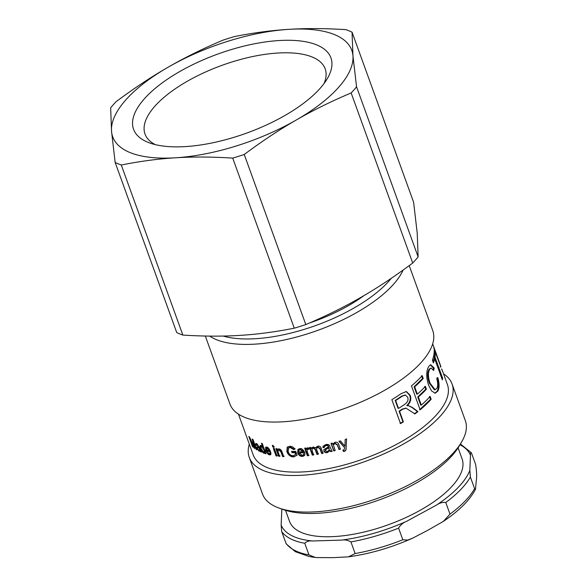 <?xml version="1.0" encoding="UTF-8"?>
<svg xmlns="http://www.w3.org/2000/svg" width="587" height="587" viewBox="0 0 587 587"><rect width="100%" height="100%" fill="white"/><g stroke="black" fill="none" stroke-linecap="round" stroke-linejoin="round"><path stroke-width="0.88" d="M339.037 441.035L344.818 447.91L339.015 441.38A103.283 41.406 -19.9 0 0 340.504 440.947L344.98 446.296A103.283 41.406 -19.9 0 0 345.009 446.281L344.936 445.1M346.132 447.367C346.308 449.297 345.736 450.515 344.43 451.014L343.483 451.132L342.911 449.98M346.513 438.783L346.147 447.698C346.315 449.627 345.736 450.845 344.415 451.352L343.468 451.476L342.889 450.324L343.725 450.207L344.818 447.91M345.009 446.281L345.127 439.553A103.283 41.406 -19.9 0 0 346.543 439.113L346.132 447.639M344.943 445.276L344.951 444.586M335.199 450.222L333.827 450.567L331.141 443.134M340.445 448.828L339.051 449.209L337.408 444.689L335.001 443.148L333.445 444.719M338.75 444.594L340.409 449.172A103.283 41.406 160.1 0 1 339.007 449.554L337.364 445.034L334.942 443.501L333.401 444.895L335.126 450.574A103.283 41.406 160.1 0 1 333.746 450.919L331.053 443.493A103.283 41.406 -19.9 0 0 332.301 443.178L332.682 444.227A103.283 41.406 -19.9 0 0 332.712 444.22L334.839 442.334C336.909 441.864 338.207 442.62 338.75 444.594M299.223 450.002L300.456 449.282L303.281 451.22L302.973 451.616L300.126 449.679L299.032 450.185L298.79 451.975A103.283 41.406 -19.9 0 0 302.973 451.616M304.734 455.299L302.958 456.018C300.669 456.114 299.047 454.918 298.093 452.445L298.093 449.253M303.486 454.654L303.956 453.678M304.961 452.129L299.091 453.025L302.261 455.38L303.347 454.874L303.67 453.67L305.035 453.692L304.594 455.505L302.635 456.422C300.324 456.51 298.695 455.321 297.741 452.848L297.91 449.444L299.752 448.644C301.542 448.167 303.178 449.459 304.66 452.526A103.283 41.406 160.1 0 1 299.091 453.025M295.716 454.404L295.276 452.239L292.429 452.335L291.988 451.117M295.158 448.791L294.116 449.187L290.521 447.074L288.716 447.676L288.129 451.623C289.237 454.375 290.903 455.739 293.133 455.703L295.591 454.543L294.901 452.636A103.283 41.406 160.1 0 1 292.033 452.738L291.592 451.52A103.283 41.406 -19.9 0 0 295.738 451.352L297.11 455.152L296.809 455.519M296.985 455.321L294.036 456.532C290.895 456.415 288.657 454.668 287.307 451.293L287.432 446.956M292.429 452.335L292.033 452.738M295.276 452.239L294.901 452.636M294.116 449.187L293.742 449.591L290.125 447.477L288.298 448.086M297.11 455.152L293.639 456.935C290.484 456.818 288.224 455.072 286.874 451.697L287.204 447.155L289.707 446.311C291.886 446.245 293.581 447.206 294.799 449.194L293.742 449.591M280.146 455.923L278.62 456.216L275.927 448.784A103.283 41.406 -19.9 0 0 276.859 448.879L277.24 449.936A103.283 41.406 -19.9 0 0 277.262 449.936L277.967 448.974M279.126 455.82L276.433 448.387M284.174 456.224L283.088 456.158L281.452 451.638L279.427 449.554L278.128 450.178L278.179 452.261L279.647 456.326A103.283 41.406 160.1 0 1 278.62 456.216M277.262 449.936L277.68 449.143L278.766 448.886C280.373 449.077 281.466 450.126 282.046 452.049L283.704 456.627A103.283 41.406 160.1 0 1 282.611 456.561L280.975 452.041L278.942 449.958L278.128 450.178M283.088 456.158L282.611 456.561M274.371 446.802L273.373 446.67L272.86 445.239M273.337 445.768L273.85 447.199A103.283 41.406 160.1 0 1 272.845 447.067L272.331 445.636A103.283 41.406 -19.9 0 0 273.337 445.768M273.373 446.67L272.845 447.067M277.57 455.637L276.572 455.505L273.887 448.079M274.356 448.607L277.049 456.033A103.283 41.406 160.1 0 1 276.044 455.901L273.359 448.475A103.283 41.406 -19.9 0 0 274.356 448.607M276.572 455.505L276.044 455.901M263.644 452.254C264.407 452.518 264.495 451.748 263.908 449.936L261.545 446.538C260.767 446.347 260.701 447.155 261.362 448.952L263.644 452.254L264.678 451.873L264.862 450.728M263.967 448.263L262.998 446.773M262.088 446.142L261.098 446.531L262.132 446.186M260.944 447.433L260.76 445.401M264.774 452.951L263.556 452.225M262.25 443.501L265.962 453.766A103.283 41.406 160.1 0 1 265.192 453.531L264.847 452.584L263.937 453.267C262.668 452.68 261.545 451.139 260.584 448.644C259.725 446.186 259.894 445.129 261.09 445.482L262.734 446.92A103.283 41.406 -19.9 0 0 262.756 446.927L261.42 443.244A103.283 41.406 -19.9 0 0 262.25 443.501M263.35 446.553L262.756 446.927M260.371 445.467L261.09 445.482M264.554 453.274L263.937 453.267L264.561 452.893M265.405 452.225L264.832 452.577A103.283 41.406 160.1 0 1 264.832 452.577L265.405 452.239M265.75 453.186L265.192 453.531M440.844 366.934L434.042 348.729A103.283 41.406 -19.9 0 0 433.778 347.255L440.72 366.083M440.257 367.139L440.932 366.633L432.685 343.843M441.49 368.922L442.136 370.133M434.16 352.582L434.241 357.314L441.864 378.586M441.886 378.446L442.642 378.241A103.283 41.406 160.1 0 1 442.334 379.884L434.688 358.752L433.94 358.943L433.059 362.01M434.453 353.403L435.209 353.169A103.283 41.406 160.1 0 1 434.989 357.116L442.642 378.241M434.688 358.752A103.283 41.406 160.1 0 1 433.397 362.942L432.377 360.117A103.283 41.406 -19.9 0 0 434.189 350.344L435.209 353.169M434.241 357.314L434.989 357.116M431.049 368.012L429.097 369.186C427.189 372.452 427.277 377.133 429.354 383.216L434.461 389.878L436.713 388.601C437.997 386.473 438.005 383.12 436.735 378.527L437.836 377.595C439.494 383.788 439.487 388.308 437.799 391.155L435.202 393.202L431.599 390.957L428.525 385.087C426.052 376.905 426.162 370.654 428.848 366.339L430.704 364.718L434.197 368.027L433.654 370.492L431.049 368.012L429.809 369.084C427.894 372.371 427.967 377.059 430.044 383.15L435.158 389.79M430.337 364.828L433.463 368.174L433.155 369.641M437.095 377.749C438.76 383.927 438.76 388.433 437.088 391.258L434.857 393.217M433.463 368.174L434.197 368.027M429.464 396.482L430.491 399.329L419.551 409.77M424.724 386.385L425.758 389.232L417.761 396.973L420.696 405.074L421.29 405.103A103.283 41.406 -19.9 0 0 430.124 396.438L431.159 399.285A103.283 41.406 160.1 0 1 420.131 409.814L411.458 385.864A103.283 41.406 -19.9 0 0 422.2 375.658L423.22 378.476A103.283 41.406 160.1 0 1 414.671 386.818L417.328 394.156A103.283 41.406 -19.9 0 0 425.384 386.356L426.419 389.203A103.283 41.406 160.1 0 1 418.362 397.003L421.29 405.103M421.539 375.695L422.559 378.512L414.077 386.796L416.733 394.126L417.328 394.156M430.491 399.329L431.159 399.285M417.761 396.973L418.362 397.003M425.758 389.232L426.419 389.203M414.077 386.796L414.671 386.818M422.559 378.512L423.22 378.476M405.147 395.044L401.633 396.152A102.483 41.083 160.1 0 1 395.198 400.393L398.059 408.295L398.514 408.427A103.283 41.406 -19.9 0 0 404.355 404.597C407.561 402.484 408.669 400.026 407.664 397.23L405.426 395.066L402.132 396.254A103.283 41.406 160.1 0 1 395.653 400.525L398.514 408.427M395.198 400.393L395.653 400.525M408.508 405.727L411.898 407.415L417.386 411.531L414.415 413.828M406.072 391.485L409.638 395.264C410.973 398.969 410.019 402.411 406.754 405.573L408.787 405.764L412.441 407.488L417.951 411.582A103.283 41.406 160.1 0 1 414.95 413.901L406.035 408.185L402.741 409.212A103.283 41.406 160.1 0 1 399.542 411.274L403.372 421.848A103.283 41.406 160.1 0 1 400.525 423.601L391.852 399.652A103.283 41.406 -19.9 0 0 401.068 393.701L406.351 391.514L410.188 395.322C411.531 399.035 410.555 402.484 407.268 405.668L407.29 405.734M405.786 408.141L402.271 409.095L399.087 411.142L402.917 421.715L400.092 423.454M417.386 411.531L417.951 411.582M406.754 405.573L407.268 405.668M402.917 421.715L403.372 421.848M399.087 411.142L399.542 411.274M253.313 440.676L253.092 439.714M253.034 439.553L256.754 449.818A103.283 41.406 160.1 0 1 256.13 449.437L253.019 440.837A103.283 41.406 160.1 0 1 253.004 440.83L254.765 448.512A103.283 41.406 160.1 0 1 254.237 448.116L249.871 438.401A103.283 41.406 160.1 0 1 249.857 438.386L253.019 447.125A103.283 41.406 160.1 0 1 252.52 446.678L248.807 436.412A103.283 41.406 -19.9 0 0 249.6 437.11L253.988 446.846L252.175 439.01A103.283 41.406 -19.9 0 0 253.034 439.553M254.633 447.925L254.237 448.116M253.019 440.837L253.43 440.632L253.004 440.83M256.541 449.224L256.13 449.437M259.491 447.676L257.517 447.852L257.532 448.666L258.75 450.258L260.151 449.488M258.75 450.258C259.542 450.706 259.674 450.09 259.153 448.409L258.984 447.962M259.469 447.617L257.517 447.852M256.394 444.586L256.248 443.493M257.678 444.315L256.438 444.557L256.959 444.653L256.446 445.548L255.749 445.041L255.785 443.508L256.688 443.669L259.322 447.199L261.288 452.1A103.283 41.406 160.1 0 1 260.533 451.777L260.048 450.787L259.703 451.234M257.488 447.874L257.282 446.744M259.982 450.933L258.962 450.339M256.328 444.733L255.749 445.041M259.124 446.685L258.625 446.964L256.959 444.653L257.62 444.293M260.533 450.515L258.948 451.168L256.849 448.321L256.798 446.773L258.625 446.964M260.973 451.528L260.533 451.777M269.462 449.363L269.859 450.192L269.294 450.581L267.034 448.116L266.439 448.174L267.026 447.786L267.613 447.734L266.322 449.884A103.283 41.406 -19.9 0 0 269.294 450.581M268.626 448.321L267.613 447.734M266.762 451.176L265.984 447.037M270.856 454.521L268.149 453.259M269.727 453.45L270.57 452.225M270.409 451.264L267.239 450.523L266.652 450.911L269.147 453.832L270.313 453.391M269.147 453.832L269.998 452.614L271.003 452.966L270.614 454.771L269.528 454.874C267.892 454.389 266.608 452.9 265.684 450.412L265.632 447.162L266.659 447.089C267.907 447.089 269.228 448.659 270.622 451.814A103.283 41.406 160.1 0 1 266.652 450.911M308.953 455.211L307.383 455.761L304.697 448.329A103.283 41.406 -19.9 0 0 305.864 448.189L306.267 449.304A103.283 41.406 -19.9 0 0 306.297 449.304L306.774 448.123M307.676 455.365L304.983 447.932M309.173 448.857L308.131 448.71L307.309 449.319M306.297 449.304L307.456 447.808L308.945 448.035L308.916 449.253L307.148 449.495L307.258 451.704L308.674 455.607A103.283 41.406 160.1 0 1 307.383 455.761M311.587 447.786L311.213 448.549L313.113 446.986L315.821 447.918L316.144 447.184M313.876 454.543L312.57 454.734L309.877 447.301M318.506 453.795L317.171 454.022L315.424 449.187L313.458 447.734L312.211 448.637M323.195 452.929L321.845 453.193L320.142 448.497L318.073 446.942L316.782 447.969M316.033 447.375L317.802 446.179C319.445 445.863 320.575 446.538 321.177 448.204L323.026 453.303A103.283 41.406 160.1 0 1 321.669 453.568L319.966 448.879L317.883 447.323L316.657 448.16L316.738 449.862L318.301 454.177A103.283 41.406 160.1 0 1 316.958 454.411L315.212 449.576L313.231 448.116L312.071 448.828L312.247 451.073L313.641 454.932A103.283 41.406 160.1 0 1 312.321 455.123L309.628 447.69A103.283 41.406 -19.9 0 0 310.817 447.521L311.183 448.556A103.283 41.406 -19.9 0 0 311.213 448.549L311.462 447.976M312.57 454.734L312.321 455.123M317.171 454.022L316.958 454.411M321.845 453.193L321.669 453.568M329.234 449.936L328.874 448.042C326.812 448.637 325.631 449.517 325.33 450.691L327.377 451.52L329.19 450.119L328.874 448.042M328.991 447.676C326.937 448.27 325.77 449.15 325.477 450.317M325.33 450.691L325.403 449.825M324.442 447.14L323.055 447.257L323.099 446.12M332.147 450.97L330.716 451.315L330.092 450.456L327.407 452.592C325.609 452.893 324.435 452.372 323.877 451.021L323.87 449.679L328.632 446.678C328.507 445.46 327.634 444.99 326.012 445.269L324.45 446.428M330.092 450.456L327.546 452.217C325.756 452.526 324.589 451.997 324.031 450.647L323.958 449.488M323.055 447.257L323.011 446.311L325.719 444.564C328.302 444.124 329.689 444.821 329.872 446.634L332.051 451.337A103.283 41.406 160.1 0 1 330.606 451.674L329.982 450.823M328.515 447.045C328.397 445.827 327.524 445.357 325.888 445.643L324.369 446.604L324.303 447.514L322.901 447.632M238.454 414.151L253.18 454.83A103.283 41.406 -19.9 0 0 322.542 469.725A103.283 41.406 -19.9 0 0 424.225 426.323A103.283 41.406 -19.9 0 0 447.404 384.514L441.982 369.524M209.764 336.109A107.847 43.233 -19.9 0 0 380.427 296.589A107.847 43.233 -19.9 0 0 403.13 270.027M391.309 278.289A103.877 41.64 160.1 0 1 376.348 292.913A103.877 41.64 160.1 0 1 223.199 336.058M205.318 336.035L229.928 403.995A107.847 43.233 -19.9 0 0 302.356 419.558A107.847 43.233 -19.9 0 0 408.537 374.242A107.847 43.233 -19.9 0 0 432.744 330.584L409.22 265.61M309.598 322.945A92.753 37.186 -19.9 0 0 363.889 295.657M279.177 508.107L283.536 509.663A103.877 41.64 -19.9 0 0 439.516 467.428A103.877 41.64 -19.9 0 0 459.188 446.076L461.543 442.092A107.847 43.233 160.1 0 1 441.123 464.258A107.847 43.233 160.1 0 1 279.177 508.107A107.847 43.233 160.1 0 1 262.514 494.019L249.27 457.434A107.847 43.233 -19.9 0 0 321.698 472.997A107.847 43.233 -19.9 0 0 427.879 427.674A107.847 43.233 -19.9 0 0 452.085 384.015A107.847 43.233 -19.9 0 0 443.552 373.868M452.085 384.015L465.33 420.6A107.847 43.233 160.1 0 1 461.543 442.092M249.328 444.176A107.847 43.233 -19.9 0 0 249.27 457.434M285.524 510.316L289.53 521.395A91.763 36.783 -19.9 0 0 330.804 536.709A91.763 36.783 -19.9 0 0 424.049 508.063A91.763 36.783 -19.9 0 0 462.094 458.931L458.08 447.852M281.833 509.054L281.151 525.064L281.709 531.617L286.236 543.9L295.364 551.692L308.821 556.432L314.265 557.371M333.299 557.65L315.623 557.555L308.975 554.92L304.763 543.283C306.509 541.427 309.114 540.656 312.592 540.972L341.619 540.106C344.789 539.592 347.893 540.194 350.931 541.904L355.142 553.541L348.502 556.836L333.299 557.65M406.608 521.315L436.273 505.209C439.516 502.949 442.686 502.046 445.775 502.501L449.987 514.139L443.361 521.381L427.637 530.369L412.573 538.191L407.591 540.106L402.807 539.754L398.595 528.124C400.393 525.005 403.064 522.738 406.608 521.315A100.898 40.452 160.1 0 1 341.619 540.106M469.835 470.495L470.473 455.263C470.392 453.098 470.701 452.284 471.405 452.812L475.617 464.449C476.703 471.427 476.945 476.607 476.343 479.99L475.499 489.316L474.597 488.685L470.385 477.048L469.835 470.495A100.898 40.452 160.1 0 1 436.273 505.209M460.421 443.992L471.405 452.812M352.053 32.182L413.622 202.258L417.232 233.333L418.127 256.893L356.558 86.817L352.948 55.743L352.053 32.182A143.397 57.489 -19.9 0 0 345.926 29.658C325.308 28.352 306.282 28.249 288.855 29.35C271.421 30.407 253.305 32.813 234.507 36.555A143.397 57.489 -19.9 0 0 222.972 40.173C203.146 48.53 184.876 57.533 168.161 67.182C151.424 76.787 134.063 88.292 116.065 101.705A143.397 57.489 -19.9 0 0 110.657 107.847L111.552 131.4L115.162 162.482L176.731 332.55A143.397 57.489 -19.9 0 0 182.858 335.074L121.289 164.998C140.08 161.249 158.196 158.85 175.638 157.793C193.064 156.692 212.083 156.795 232.709 158.101L294.27 328.177C275.479 331.926 257.363 334.326 239.929 335.382C222.502 336.483 203.476 336.38 182.858 335.074M412.72 263.027C394.721 276.44 377.36 287.946 360.623 297.55C343.909 307.206 325.631 316.202 305.805 324.56L244.243 154.484C262.235 141.071 279.603 129.566 296.34 119.961C313.054 110.312 331.325 101.309 351.151 92.951L412.72 263.027A143.397 57.489 -19.9 0 0 418.127 256.893M294.27 328.177A143.397 57.489 -19.9 0 0 305.805 324.56M351.151 92.951A143.397 57.489 -19.9 0 0 356.558 86.817M232.709 158.101A143.397 57.489 -19.9 0 0 244.243 154.484M115.162 162.482A143.397 57.489 -19.9 0 0 121.289 164.998M168.161 67.182A127.115 50.959 -19.9 0 0 111.552 131.4A127.115 50.959 -19.9 0 0 175.638 157.793A127.115 50.959 -19.9 0 0 296.34 119.961A127.115 50.959 -19.9 0 0 352.948 55.743A127.115 50.959 -19.9 0 0 288.855 29.35A127.115 50.959 -19.9 0 0 168.161 67.182M155.269 144.615A95.798 38.404 160.1 0 1 145.018 134.049A95.798 38.404 160.1 0 1 222.025 65.326A95.798 38.404 160.1 0 1 325.176 68.833A95.798 38.404 160.1 0 1 324.068 83.508M185.514 146.589A104.934 42.066 -19.9 0 0 327.238 78.761A104.934 42.066 -19.9 0 0 217.931 54.011A104.934 42.066 -19.9 0 0 149.795 143.001A104.934 42.066 -19.9 0 0 185.514 146.589M300.456 449.282L300.126 449.679M298.093 452.445L297.741 452.848M302.958 456.018L302.635 456.422M290.521 447.074L290.125 447.477M287.307 451.293L286.874 451.697M294.036 456.532L293.639 456.935M279.427 449.554L278.942 449.958M281.452 451.638L280.975 452.041M264.451 449.598L263.908 449.936M261.149 448.321L260.584 448.644M429.354 383.216L430.044 383.15M429.097 369.186L429.809 369.084M437.088 391.258L437.799 391.155M401.633 396.152L402.132 396.254M411.898 407.415L412.441 407.488M409.638 395.264L410.188 395.322M402.271 409.095L402.741 409.212M259.652 448.13L259.153 448.409M257.414 448.02L256.849 448.321M259.608 450.816L258.948 451.168M266.278 450.031L265.684 450.412M270.101 454.492L269.528 454.874M308.131 448.71L307.867 449.106M313.458 447.734L313.231 448.116M315.424 449.187L315.212 449.576M318.073 446.942L317.883 447.323M320.142 448.497L319.966 448.879M329.153 448.123L329.043 448.49M326.012 445.269L325.888 445.643M324.031 450.647L323.877 451.021M327.546 452.217L327.407 452.592M308.975 554.92A103.283 41.406 160.1 0 1 285.92 543.246M281.709 531.617A103.283 41.406 -19.9 0 0 304.763 543.283M312.592 540.972A100.898 40.452 160.1 0 1 281.151 525.064M459.981 444.741A100.898 40.452 160.1 0 1 470.473 455.263M281.789 509.824A100.898 40.452 160.1 0 1 282.068 509.142M445.775 502.501A103.283 41.406 -19.9 0 0 470.385 477.048M350.931 541.904A103.283 41.406 -19.9 0 0 398.595 528.124M474.597 488.685A103.283 41.406 160.1 0 1 449.987 514.139M402.807 539.754A103.283 41.406 160.1 0 1 355.142 553.541M299.37 449.774L299.032 450.185M303.655 454.477L303.347 454.874M404.891 394.978L405.426 395.066M405.522 408.075L406.035 408.185M307.427 449.099L307.148 449.495M312.306 448.431L312.071 448.828M316.863 447.771L316.657 448.16M324.508 446.23L324.369 446.604M475.485 489.309C469.747 500.205 459.034 510.895 443.361 521.381M412.573 538.191C391.14 547.686 369.788 553.893 348.502 556.836"/></g></svg>
